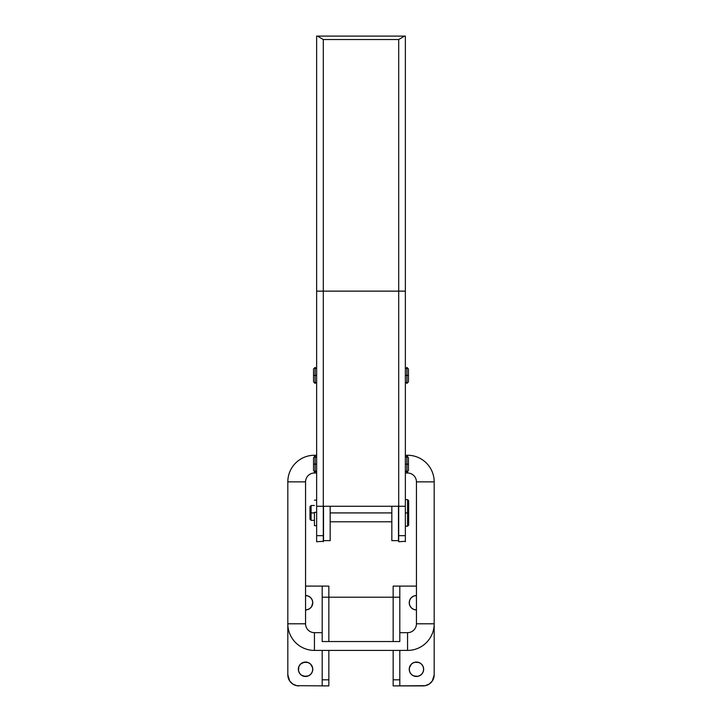 <?xml version="1.0" encoding="UTF-8"?>
<svg xmlns="http://www.w3.org/2000/svg" width="722" height="722" viewBox="0 0 722 722"><rect width="100%" height="100%" fill="white"/><g stroke="black" fill="none" stroke-linecap="round" stroke-linejoin="round"><path stroke-width="1.08" d="M323.303 541.301L316.642 541.744L316.642 291.137L323.303 291.137L316.642 291.137L316.642 36.1L316.642 506.266L323.303 506.266L323.303 39.529L317.481 36.1L323.303 39.529L398.697 39.529L323.303 39.529L323.303 291.137L398.697 291.137L323.303 291.137L323.303 506.266L398.697 506.266L398.697 39.529L404.519 36.1L316.642 36.1L405.358 36.1L405.358 535.661L398.697 535.661L405.358 535.661L405.358 541.726L405.358 506.266L323.303 506.266L323.303 535.661L323.303 506.266L316.642 506.266L316.642 535.661L323.303 535.661L323.303 541.726L323.303 535.661L316.642 535.661L316.642 541.301M405.358 541.301L398.697 541.744L398.697 506.266L405.358 506.266L405.358 291.137L398.697 291.137L398.697 541.301M404.519 36.1L398.697 39.529L398.697 291.137L405.358 291.137L405.358 36.1L404.519 36.1M391.829 506.266L391.829 540.625L391.829 506.266M330.171 506.266L330.171 540.625L330.171 506.266M323.519 506.266L323.519 540.634L323.519 506.266M398.481 540.625L398.481 506.266L398.481 540.634L391.829 540.634M407.569 455.257A26.615 26.615 0 0 1 434.184 481.863L416.441 481.863A8.872 8.872 0 0 0 407.569 473L407.569 471.962L407.569 473A8.872 8.872 0 0 1 416.441 481.863L416.441 623.799L434.184 623.799A26.615 26.615 0 0 1 407.569 650.414L407.569 632.671A8.872 8.872 0 0 0 416.441 623.799A8.872 8.872 0 0 1 407.569 632.671L399.808 632.671L407.569 632.671L407.569 650.414L314.431 650.414A26.615 26.615 0 0 1 287.816 623.799L305.559 623.799A8.872 8.872 0 0 0 314.431 632.671L314.431 650.414L407.569 650.414A26.615 26.615 0 0 0 434.184 623.799L434.184 481.863L434.184 623.799L416.441 623.799L416.441 481.863L434.184 481.863A26.615 26.615 0 0 0 407.569 455.257L405.358 455.257L407.569 455.257L407.569 456.295L407.569 455.257M287.816 481.863A26.615 26.615 0 0 1 314.431 455.257L314.431 456.295L314.431 455.257L316.642 455.257L314.431 455.257A26.615 26.615 0 0 0 287.816 481.863L287.816 623.799L287.816 481.863L305.559 481.863L287.816 481.863M314.431 473A8.872 8.872 0 0 0 305.559 481.863A8.872 8.872 0 0 1 314.431 473L316.642 473L314.431 473L314.431 471.962L314.431 473M405.358 473L407.569 473L405.358 473M322.192 632.671L314.431 632.671A8.872 8.872 0 0 1 305.559 623.799L305.559 481.863L305.559 623.799L287.816 623.799A26.615 26.615 0 0 0 314.431 650.414L314.431 632.671L322.192 632.671M306.958 609.801L305.559 609.946A7.211 7.211 0 0 0 306.958 609.801L309.558 608.727L311.552 606.742L312.761 602.735A7.211 7.211 0 0 1 305.559 609.946L308.312 609.395M306.967 609.801A7.211 7.211 0 0 0 312.761 602.735L312.211 599.973L310.65 597.635L308.312 596.074L305.559 595.524A7.211 7.211 0 0 1 312.761 602.735L312.626 601.327M312.626 670.675L312.626 667.859L310.65 664.168L308.312 662.606L304.152 662.2L300.46 664.168L298.899 666.505L298.484 670.675L299.567 673.274A7.211 7.211 0 0 0 300.451 674.357L301.552 675.26A7.211 7.211 0 0 0 312.211 672.029L312.761 669.267A7.211 7.211 0 0 1 305.559 676.478A7.211 7.211 0 0 1 298.348 669.267A7.211 7.211 0 0 0 298.484 670.666M298.348 669.267A7.211 7.211 0 0 1 305.559 662.056A7.211 7.211 0 0 1 312.761 669.267A7.211 7.211 0 0 0 305.559 662.056A7.211 7.211 0 0 0 298.348 669.267L298.484 670.675A7.211 7.211 0 0 0 298.899 672.02M298.484 670.675L298.899 672.029A7.211 7.211 0 0 0 299.558 673.265M298.899 672.029L300.46 674.366A7.211 7.211 0 0 0 301.543 675.26M413.688 609.395L416.441 609.946L413.688 609.395L411.35 607.834L409.789 605.496L409.239 602.735A7.211 7.211 0 0 0 416.441 609.946A7.211 7.211 0 0 1 409.239 602.735L409.789 599.973L411.35 597.635L413.688 596.074L416.441 595.524A7.211 7.211 0 0 0 412.442 596.733L413.688 596.074M423.516 670.666A7.211 7.211 0 0 0 423.652 669.267A7.211 7.211 0 0 1 416.441 676.478A7.211 7.211 0 0 1 409.239 669.267A7.211 7.211 0 0 0 409.78 672.02M409.789 672.029A7.211 7.211 0 0 0 420.439 675.269L417.848 676.333L415.042 676.333L412.442 675.26L410.448 673.274L409.374 670.675L409.374 667.859L411.35 664.168L413.688 662.606L416.441 662.056L419.202 662.606L421.54 664.168L423.101 666.505L423.652 669.267L423.101 672.029L421.54 674.366A7.211 7.211 0 0 0 422.433 673.274L420.448 675.26M420.457 675.26A7.211 7.211 0 0 0 421.54 674.366M422.442 673.265A7.211 7.211 0 0 0 423.101 672.029L422.433 673.274M423.101 672.02A7.211 7.211 0 0 0 423.516 670.675L423.101 672.029M399.808 641.542L322.192 641.542L393.156 641.542L393.156 597.193L328.844 597.193L328.844 641.542L328.844 597.193L399.808 597.193L399.808 586.102L393.156 586.102L393.156 641.542L399.808 641.542L399.808 597.193L399.808 641.542M322.192 597.193L328.844 597.193L322.192 597.193L322.192 586.102L328.844 586.102L328.844 597.193L328.844 586.102L322.192 586.102L322.192 641.542L322.192 597.193M399.808 685.9L399.808 650.414L399.808 679.817L393.156 679.817L393.156 650.414L393.156 679.817L399.808 679.817L399.808 685.9L423.101 685.9L393.156 685.9L425.258 685.683L429.256 684.032L432.316 680.972L434.184 674.808L434.184 623.799M393.156 679.817L393.156 685.9L393.156 679.817M393.156 586.102L393.156 597.193L399.808 597.193L399.808 586.102L393.156 586.102M416.441 586.102L399.808 586.102M425.258 685.692A11.092 11.092 0 0 0 425.267 685.683L427.343 685.052A11.092 11.092 0 0 0 427.352 685.052M429.247 684.032A11.092 11.092 0 0 0 433.344 679.05L433.976 676.974A11.092 11.092 0 0 0 433.976 676.965M415.042 595.668L416.441 595.524A7.211 7.211 0 0 0 409.239 602.735L409.374 601.327M409.789 599.973L410.448 598.728A7.211 7.211 0 0 0 409.789 599.973M411.35 597.635L412.442 596.742A7.211 7.211 0 0 0 410.448 598.728M409.374 670.675L409.239 669.267A7.211 7.211 0 0 1 416.441 662.056A7.211 7.211 0 0 1 423.652 669.267L423.516 670.675M417.848 676.333L413.688 675.927M409.374 667.859L409.789 666.505M411.35 664.168L413.688 662.606M423.652 669.267A7.211 7.211 0 0 0 415.042 662.2L419.202 662.606M322.192 685.9L322.192 679.817L328.844 679.817L328.844 650.414L328.844 679.817L322.192 679.817L322.192 650.414L322.192 685.9L328.844 685.9L328.844 679.817L328.844 685.9L296.742 685.683L292.744 684.032L289.684 680.972L287.816 674.808L287.816 623.799M305.559 586.102L322.192 586.102L305.559 586.102M301.552 675.26L305.559 676.478L308.312 675.927L310.65 674.366L312.211 672.029M296.733 685.683A11.092 11.092 0 0 0 296.742 685.692L294.657 685.052A11.092 11.092 0 0 0 294.666 685.061M292.753 684.032A11.092 11.092 0 0 1 288.656 679.05L288.024 676.974A11.092 11.092 0 0 0 288.033 676.983M312.761 602.735A7.211 7.211 0 0 0 312.22 599.982L311.552 598.728A7.211 7.211 0 0 0 310.659 597.645L308.312 596.074M306.958 595.668L305.559 595.524A7.211 7.211 0 0 1 310.65 597.635M312.626 667.859L312.211 666.505M310.65 664.168L308.312 662.606M306.958 662.2L302.798 662.606M299.567 673.274L300.46 674.366M304.152 676.333L308.312 675.927M434.184 674.808A11.092 11.092 0 0 1 423.101 685.9M298.899 685.9A11.092 11.092 0 0 1 287.816 674.808M415.033 662.2A7.211 7.211 0 0 0 409.239 669.267M312.211 599.973A7.211 7.211 0 0 0 311.552 598.737M405.358 470.554L406.91 472.107L406.91 464.129L406.91 472.107L408.462 470.554L408.462 464.129L405.358 464.129L406.91 464.129L406.91 456.142L406.91 464.129L408.462 464.129L408.462 457.694L408.462 470.437M405.358 381.848L406.91 383.4L406.91 375.413L406.91 383.4L408.462 381.848L408.462 375.413L405.358 375.413L406.91 375.413L406.91 367.435L406.91 375.413L408.462 375.413L408.462 368.987L408.462 381.721M313.538 457.82L313.538 464.129L313.538 457.694L315.09 456.142L315.09 464.129L316.642 464.129L315.09 464.129L315.09 456.142L316.642 457.694M313.538 464.129L315.09 464.129L313.538 464.129L313.538 470.554L313.538 464.129M316.642 470.554L315.09 472.107L315.09 464.129L315.09 472.107L313.538 470.554M313.538 369.104L313.538 375.413L313.538 368.987L315.09 367.435L315.09 375.413L316.642 375.413L315.09 375.413L315.09 367.435L316.642 368.987M313.538 375.413L315.09 375.413L313.538 375.413L313.538 381.848L313.538 375.413M316.642 381.848L315.09 383.4L315.09 375.413L315.09 383.4L313.538 381.848M311.101 512.918L311.101 505.49L311.101 512.918L314.431 512.918L311.101 512.918L311.101 520.345L311.101 512.918L309.991 512.918L311.101 512.918M309.991 506.591L309.991 512.918L309.991 506.591L311.101 505.49L314.431 505.49M330.171 512.918L391.829 512.918L330.171 512.918M407.569 512.918L408.679 512.918L408.679 500.716L408.679 525.111L408.679 512.918L407.569 512.918L407.569 499.606L407.569 512.918L405.358 512.918L407.569 512.918L407.569 526.221L407.569 512.918M309.991 519.235L309.991 512.918L309.991 519.235L311.101 520.345L314.431 520.345M314.431 512.349L316.642 512.349L314.431 512.349L314.431 525.67L314.431 512.349M330.171 540.634L323.519 540.634M408.462 457.694L406.91 456.142L405.358 457.694M408.462 368.987L406.91 367.435L405.358 368.987M405.358 499.606L407.569 499.606L408.679 500.716M405.358 526.221L407.569 526.221L408.679 525.111M391.829 521.789L330.171 521.789M316.642 500.166L314.431 500.166M316.642 525.67L314.431 525.67"/></g></svg>
